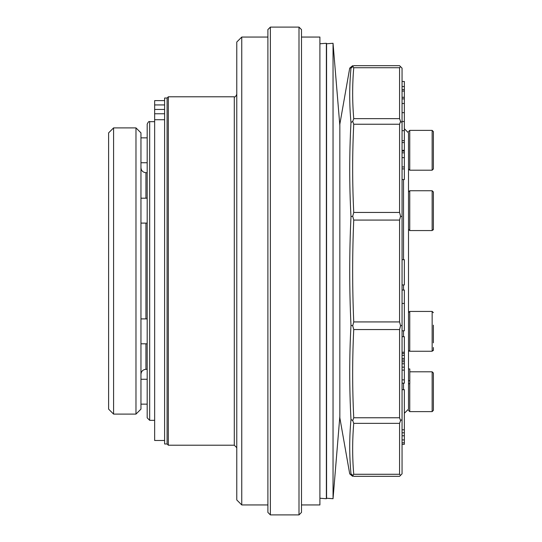 <?xml version="1.0" encoding="UTF-8"?>
<svg xmlns="http://www.w3.org/2000/svg" width="542" height="542" viewBox="0 0 542 542"><rect width="100%" height="100%" fill="white"/><g stroke="black" fill="none" stroke-linecap="round" stroke-linejoin="round"><path stroke-width="0.81" d="M270.377 514.9L267.89 512.414L267.89 29.586L270.377 27.1L270.377 514.9L299.001 514.9L299.001 27.1L270.377 27.1M299.001 27.1L301.488 29.586L301.488 512.414L299.001 514.9M403.526 179.551L403.526 259.686M403.526 284.943L403.526 290.045M403.526 330.789L403.526 336.704M403.526 383.18L403.526 389.684M404.352 128.725L408.505 132.871L408.505 409.129L404.352 413.275M147.18 417.835L147.18 124.165C148.237 121.869 149.064 121.042 149.673 121.672L149.673 420.328L147.18 417.835M154.653 420.328L149.673 420.328M113.583 414.102L108.61 409.129L108.61 132.871L113.583 127.898L113.583 414.102L135.981 414.102L135.981 127.898L113.583 127.898M135.981 127.898L140.961 132.871L140.961 409.129L135.981 414.102M432.15 411.615L432.15 371.798L433.39 373.038L433.39 410.369L432.15 411.615L409.752 411.615L409.752 383.702M236.779 447.706L234.293 445.212L168.338 445.212L168.338 96.788L234.293 96.788C234.896 97.418 235.729 96.591 236.779 94.294M241.759 504.948L236.779 499.968L236.779 42.032L241.759 37.052L241.759 504.948L267.89 504.948M168.338 445.212L167.092 443.973L167.092 98.027L168.338 96.788M164.605 100.622L154.653 100.622L154.653 440.483L164.605 440.483M164.605 443.973L164.605 98.027L167.092 98.027L167.092 443.973L164.605 443.973M402.056 389.684L404.352 389.684L404.352 432.807L402.056 432.807M402.056 429.799L404.352 429.799M402.056 142.553L404.352 142.553L404.352 81.476L402.056 81.476M402.056 98.895L404.352 98.895M402.056 97.303L404.352 97.303M402.056 91.076L404.352 91.076M402.056 89.586L404.352 89.586M402.056 140.676L404.352 140.676M402.056 179.551L404.352 179.551L404.352 142.553M402.056 150.337L404.352 150.337M402.056 290.045L404.352 290.045L404.352 330.789L402.056 330.789M402.056 303.445L404.352 303.445M402.056 355.328L404.352 355.328L404.352 336.704L402.056 336.704M402.056 353.472L404.352 353.472M404.352 352.232L402.056 352.232L404.352 352.232L404.352 350.694M402.056 444.332L404.352 444.332L404.352 432.807M402.056 360.057L404.352 360.057L404.352 363.797L402.056 363.797M402.056 361.744L404.352 361.744M404.352 360.498L404.352 355.328M402.056 358.452L404.352 358.452M402.056 383.18L404.352 383.18L404.352 363.797M402.056 379.867L404.352 379.867M402.056 370.111L404.352 370.111M402.056 367.151L404.352 367.151M402.056 284.943L404.352 284.943L404.352 259.686L402.056 259.686M402.056 168.908L404.352 168.908M402.056 166.956L404.352 166.956M402.056 157.641L404.352 157.641M402.056 152.81L404.352 152.81M402.056 151.089L404.352 151.089M408.505 380.687L409.806 380.687L409.806 368.953L408.505 368.953M408.505 383.702L409.806 383.702L409.806 380.687M433.39 325.166L433.39 342.849M433.39 194.483L433.39 226.813M433.39 191.983L432.15 190.737L409.752 190.737L409.752 230.56L432.15 230.56L432.15 190.737L433.39 191.983L433.39 204.903M408.505 226.813L408.505 191.983L409.752 190.737M432.15 170.202L432.15 130.385L433.39 131.631L433.39 168.962L432.15 170.202L409.752 170.202L409.752 130.385L408.505 131.631M433.39 222.145L433.39 229.313L432.15 230.56M433.39 347.517L433.39 350.017L432.15 351.263L409.752 351.263L409.752 311.44L408.512 312.544M301.488 504.948L319.902 504.948L319.902 37.052L301.488 37.052M319.902 498.227L326.372 498.721L326.372 43.279L319.902 43.773M326.575 496.296L326.372 498.721M353.743 212.444L399.569 212.444L400.558 216.251L399.569 220.072L353.743 220.072C352.3 254.029 352.3 287.978 353.743 321.928L352.74 325.749L353.743 329.556C352.3 358.967 352.3 388.37 353.743 417.767L352.74 420.585L353.743 423.349C352.3 440.328 352.3 457.306 353.743 474.277L352.74 475.341L353.743 476.323L399.569 476.323L402.056 473.837L402.056 68.163L400.558 66.659L399.569 67.723L353.743 67.723C352.3 84.701 352.3 101.672 353.743 118.651L352.74 121.415L353.743 124.233C352.3 153.637 352.3 183.04 353.743 212.444L352.74 216.244L353.743 220.072M353.743 321.928L399.569 321.928L400.558 325.749L399.569 329.556L353.743 329.556M353.743 118.651L399.569 118.651L400.558 121.415L399.569 124.233L353.743 124.233M353.743 67.723L352.74 66.659L353.743 65.677C352.3 65.677 352.3 65.677 353.743 65.677L399.569 65.677L400.558 66.659M353.743 474.277L399.569 474.277L400.558 475.341M353.743 417.767L399.569 417.767L400.558 420.585L399.569 423.349L353.743 423.349M352.646 476.33L349.719 473.871L339.841 417.835L339.841 124.165L349.719 68.129L350.091 68.143M352.74 475.341L350.979 473.871C349.299 473.857 349.299 473.857 350.979 473.871C349.299 473.857 349.299 473.857 350.979 473.871C349.299 455.714 349.299 437.59 350.979 419.508C349.299 388.065 349.299 356.683 350.979 325.356C349.299 289.055 349.299 252.816 350.979 216.637C349.299 185.208 349.299 153.82 350.979 122.485C349.299 104.342 349.299 86.225 350.979 68.129C349.299 68.136 349.299 68.136 350.979 68.129L352.74 66.659M399.569 417.767L399.569 329.556M399.569 474.277L399.569 423.349M374.685 65.677L354.773 65.677L374.685 65.677M399.569 118.651L399.569 67.723M399.569 212.444L399.569 124.233M399.569 321.928L399.569 220.072M352.74 420.585L350.979 419.508M352.74 325.749L350.979 325.356M352.74 216.244L350.979 216.637M352.74 121.415L350.979 122.485M400.558 121.415L402.056 122.512M400.558 216.251L402.056 216.651M400.558 325.749L402.056 325.349M400.558 420.585L402.056 419.488M326.575 498.227L326.575 43.773L333.045 43.279L333.045 498.721L326.575 498.227M339.841 416.419L333.045 498.721M145.94 223.094L145.94 318.906M145.94 343.797L145.94 369.305C142.919 369.603 141.259 371.263 140.961 374.285M147.18 172.695L145.94 172.695L145.94 198.203M234.293 445.212L234.293 96.788M164.605 104.938L154.653 104.938M164.605 109.443L154.653 109.443M164.605 113.766L154.653 113.766M164.605 119.728L154.653 119.728M408.756 311.941L409.752 311.44L432.15 311.44L432.15 351.263M154.653 121.672L149.673 121.672M147.18 369.305L145.94 369.305M145.94 172.695C142.919 172.397 141.259 170.737 140.961 167.715M147.18 379.264L140.961 379.264M147.18 404.149L140.961 404.149M432.15 371.798L409.806 371.798M409.752 411.615L408.505 410.369M267.89 37.052L241.759 37.052M402.056 112.655L404.352 112.655M402.056 130.656L404.352 130.656M402.056 435.775L404.352 435.775M402.056 442.807L404.352 442.807M402.056 439.935L404.352 439.935M402.056 121.516L404.352 121.516M402.056 103.508L404.352 103.508M402.056 86.557L404.352 86.557M147.18 318.906L140.961 318.906M147.18 343.797L140.961 343.797M432.15 311.44L433.39 312.687L432.15 311.44M409.285 351.175L408.519 350.22M147.18 198.203L140.961 198.203M147.18 223.094L140.961 223.094M409.752 230.56L408.505 229.313L409.752 230.56M147.18 137.851L140.961 137.851M147.18 162.736L140.961 162.736M432.15 130.385L409.752 130.385M409.752 170.202L408.505 168.962M433.241 229.91L433.39 229.313M433.241 350.62L433.39 350.017M409.02 351.026L408.661 350.62M326.575 45.704L326.372 43.279M349.719 68.129L352.646 65.67M339.841 125.581L333.045 43.279"/></g></svg>
